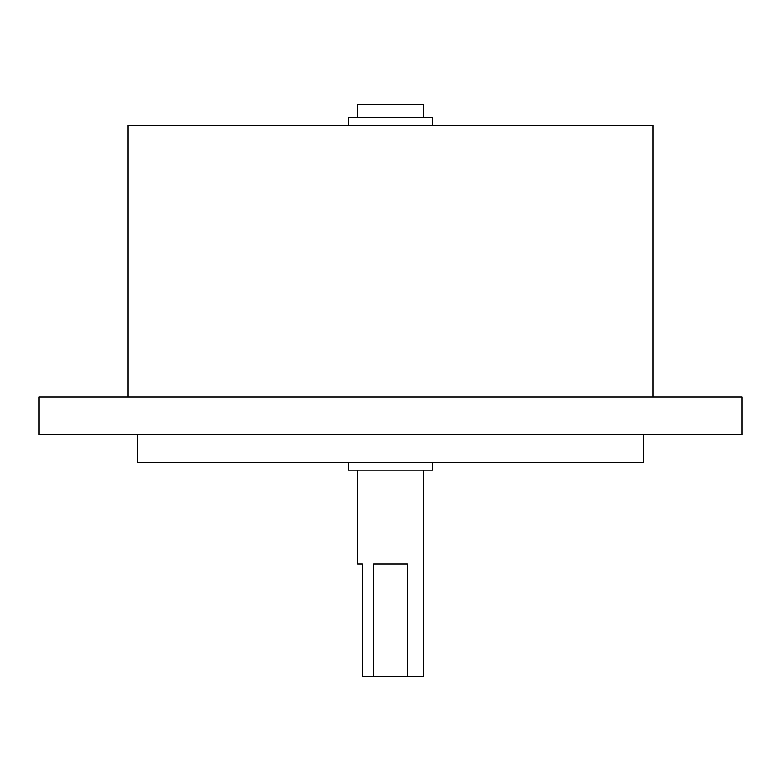 <?xml version="1.0" encoding="UTF-8"?>
<svg xmlns="http://www.w3.org/2000/svg" width="781" height="781" viewBox="0 0 781 781"><rect width="100%" height="100%" fill="white"/><g stroke="black" fill="none" stroke-linecap="round" stroke-linejoin="round"><path stroke-width="1.17" d="M423.302 470.162L423.302 676.346L407.399 676.346L407.399 563.882L373.601 563.882L373.601 676.346L362.384 676.346L362.384 563.882L357.698 563.882L357.698 470.162M432.674 462.664L432.674 470.162L348.326 470.162L348.326 462.664M643.544 434.548L643.544 462.664L137.456 462.664L137.456 434.548M741.95 434.548L39.05 434.548L39.05 397.06L741.95 397.06L741.95 434.548M652.916 397.06L652.916 125.272L128.084 125.272L128.084 397.06M432.674 125.272L432.674 117.775L348.326 117.775L348.326 125.272M423.302 117.775L423.302 104.654L357.698 104.654L357.698 117.775M407.399 676.346L373.601 676.346"/></g></svg>
